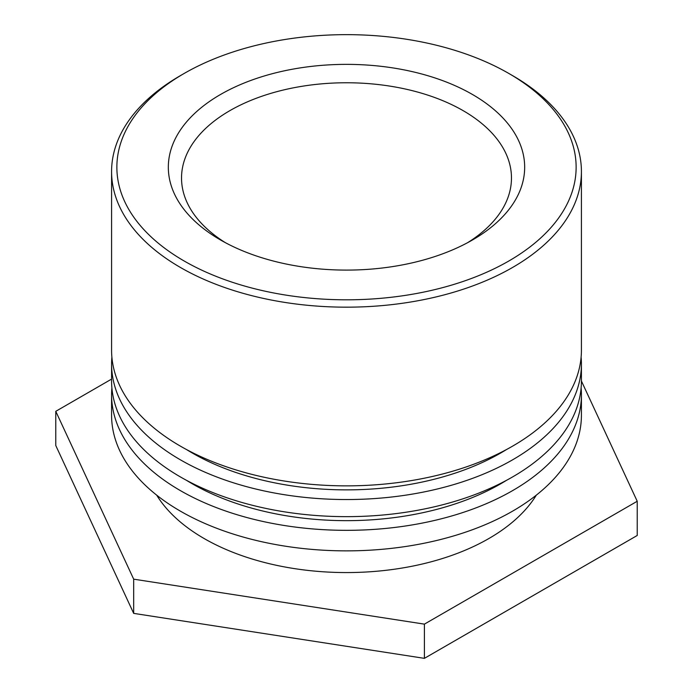 <?xml version="1.0" encoding="UTF-8"?>
<svg xmlns="http://www.w3.org/2000/svg" width="693" height="693" viewBox="0 0 693 693"><rect width="100%" height="100%" fill="white"/><g stroke="black" fill="none" stroke-linecap="round" stroke-linejoin="round"><path stroke-width="1.04" d="M225.364 242.663A164.969 95.244 180 0 1 181.531 178.006A164.969 95.244 180 0 1 346.5 82.762A164.969 95.244 180 0 1 511.469 178.006A164.969 95.244 180 0 1 467.636 242.663M220.513 239.969A178.17 102.867 0 0 0 472.487 239.969A178.17 102.867 0 0 0 472.479 94.491A178.17 102.867 0 0 0 220.521 94.491A178.17 102.867 0 0 0 220.513 239.969L220.513 239.969M184.121 260.975A229.634 132.58 180 0 1 184.121 73.484A229.634 132.58 180 0 1 508.879 73.484A229.634 132.58 180 0 1 508.879 260.975A229.634 132.58 180 0 1 184.121 260.975M184.121 73.484L180.388 75.641A234.918 135.629 0 0 0 111.582 171.543A234.918 135.629 0 0 0 180.388 267.446A234.918 135.629 0 0 0 436.399 296.847A234.918 135.629 0 0 0 581.418 171.543A234.918 135.629 0 0 0 512.612 75.641L508.879 73.484M111.582 171.543L111.582 350.234A234.918 135.629 0 0 0 346.5 485.862A234.918 135.629 0 0 0 581.418 350.234L581.418 171.543M506.47 449.558A218.156 125.953 180 0 1 186.53 449.558M581.115 357.077A234.918 135.629 180 0 1 581.418 363.912A234.918 135.629 180 0 1 346.5 499.54A234.918 135.629 180 0 1 111.582 363.912A234.918 135.629 180 0 1 111.885 357.077M111.582 363.912L111.582 381.02A234.918 135.629 0 0 0 346.5 516.649A234.918 135.629 0 0 0 581.418 381.02L637.222 501.264L424.402 624.133L133.68 579.166L55.778 411.321L111.582 379.097M506.47 480.344A218.156 125.953 180 0 1 186.53 480.344M581.115 387.863A234.918 135.629 180 0 1 581.418 394.707A234.918 135.629 180 0 1 346.5 530.336A234.918 135.629 180 0 1 111.582 394.707A234.918 135.629 180 0 1 111.885 387.863M111.582 394.707L111.582 415.237A234.918 135.629 0 0 0 346.5 550.866A234.918 135.629 0 0 0 581.418 415.237L581.418 394.707M536.321 495.14A201.394 116.277 180 0 1 346.5 572.565A201.394 116.277 180 0 1 156.679 495.14M55.778 411.321L55.778 445.53L133.68 613.374L424.402 658.35L424.402 624.133M424.402 658.35L637.222 535.481L637.222 501.264M133.68 613.374L133.68 579.166M581.418 381.02L581.418 363.912"/></g></svg>

